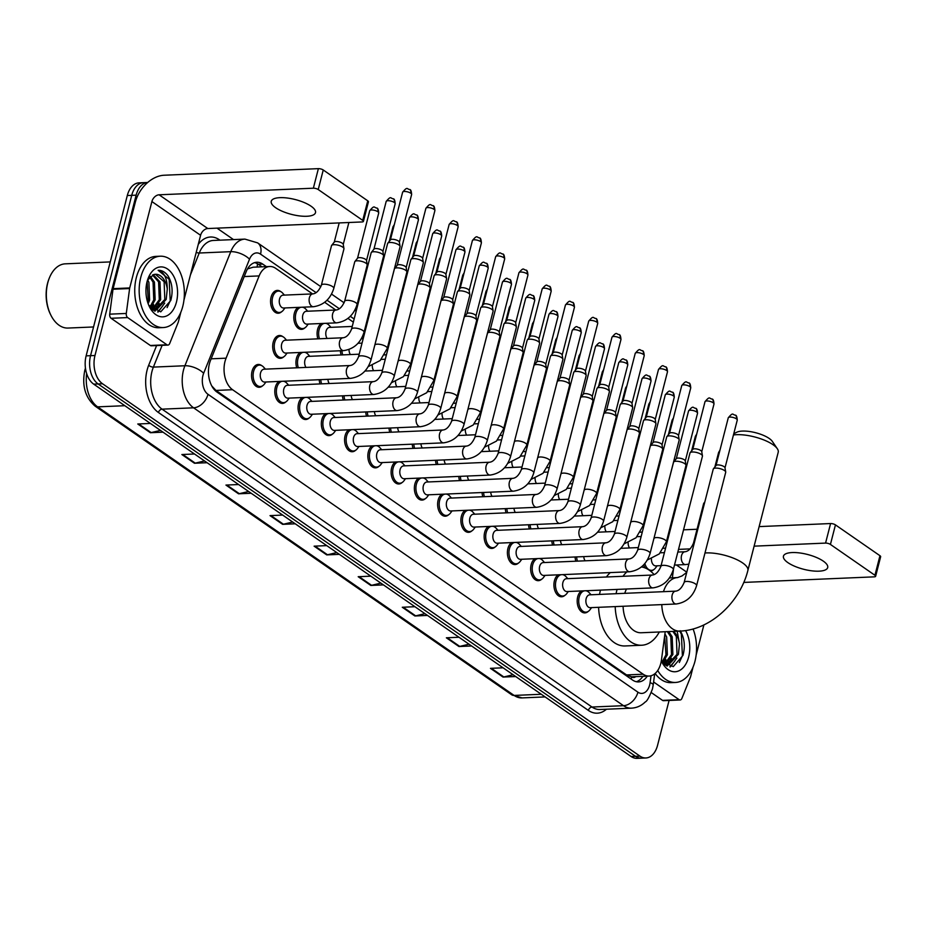 <?xml version="1.0" encoding="UTF-8"?>
<svg xmlns="http://www.w3.org/2000/svg" width="927" height="927" viewBox="0 0 927 927"><rect width="100%" height="100%" fill="white"/><g stroke="black" fill="none" stroke-linecap="round" stroke-linejoin="round"><path stroke-width="1.39" d="M304.879 327.857A11.425 7.219 -92.4 0 1 301.542 329.352A11.425 7.219 -92.4 0 1 294.334 313.28A11.425 7.219 -92.4 0 1 298.007 307.393M303.175 307.173A11.425 7.219 -92.4 0 1 304.021 307.729M317.868 338.842A11.425 7.219 -92.4 0 1 317.59 329.398A11.425 7.219 -92.4 0 1 321.263 323.511M326.443 323.291A11.425 7.219 -92.4 0 1 327.277 323.847M281.623 311.739A11.425 7.219 -92.4 0 1 278.274 313.233A11.425 7.219 -92.4 0 1 271.066 297.173A11.425 7.219 -92.4 0 1 277.3 290.406A11.425 7.219 -92.4 0 1 280.765 291.611M296.733 367.81A11.425 7.219 -92.4 0 1 296.455 358.367A11.425 7.219 -92.4 0 1 300.128 352.469M305.307 352.248A11.425 7.219 -92.4 0 1 306.142 352.805M283.743 356.825A11.425 7.219 -92.4 0 1 280.406 358.32A11.425 7.219 -92.4 0 1 273.198 342.248A11.425 7.219 -92.4 0 1 279.421 335.481A11.425 7.219 -92.4 0 1 282.886 336.686M402.167 482.48A11.425 7.219 -92.4 0 1 398.819 483.975A11.425 7.219 -92.4 0 1 391.623 467.903A11.425 7.219 -92.4 0 1 395.296 462.005M400.464 461.785A11.425 7.219 -92.4 0 1 401.31 462.341M425.423 498.599A11.425 7.219 -92.4 0 1 422.086 500.093A11.425 7.219 -92.4 0 1 414.879 484.021A11.425 7.219 -92.4 0 1 418.552 478.123M423.72 477.903A11.425 7.219 -92.4 0 1 424.566 478.459M309.131 418.019A11.425 7.219 -92.4 0 1 305.783 419.514A11.425 7.219 -92.4 0 1 298.575 403.442A11.425 7.219 -92.4 0 1 302.26 397.544M307.428 397.324A11.425 7.219 -92.4 0 1 308.274 397.88M448.691 514.705A11.425 7.219 -92.4 0 1 445.342 516.2A11.425 7.219 -92.4 0 1 438.135 500.14A11.425 7.219 -92.4 0 1 441.808 494.242M446.988 494.021A11.425 7.219 -92.4 0 1 447.822 494.578M285.875 401.901A11.425 7.219 -92.4 0 1 282.526 403.396A11.425 7.219 -92.4 0 1 275.319 387.324A11.425 7.219 -92.4 0 1 278.992 381.426M284.172 381.206A11.425 7.219 -92.4 0 1 285.006 381.762M378.911 466.362A11.425 7.219 -92.4 0 1 375.562 467.857A11.425 7.219 -92.4 0 1 368.355 451.785A11.425 7.219 -92.4 0 1 372.04 445.899M377.208 445.678A11.425 7.219 -92.4 0 1 378.054 446.235M332.387 434.126A11.425 7.219 -92.4 0 1 329.05 435.62A11.425 7.219 -92.4 0 1 321.843 419.56A11.425 7.219 -92.4 0 1 325.516 413.662M330.684 413.442A11.425 7.219 -92.4 0 1 331.53 413.998M355.655 450.244A11.425 7.219 -92.4 0 1 352.306 451.739A11.425 7.219 -92.4 0 1 345.099 435.667A11.425 7.219 -92.4 0 1 348.772 429.78M353.952 429.56A11.425 7.219 -92.4 0 1 354.786 430.116M471.947 530.823A11.425 7.219 -92.4 0 1 468.598 532.318A11.425 7.219 -92.4 0 1 461.391 516.246A11.425 7.219 -92.4 0 1 465.076 510.36M470.244 510.14A11.425 7.219 -92.4 0 1 471.09 510.696M495.203 546.942A11.425 7.219 -92.4 0 1 491.855 548.436A11.425 7.219 -92.4 0 1 484.659 532.365A11.425 7.219 -92.4 0 1 488.332 526.478M493.5 526.258A11.425 7.219 -92.4 0 1 494.346 526.814M518.46 563.06A11.425 7.219 -92.4 0 1 515.122 564.555A11.425 7.219 -92.4 0 1 507.915 548.483A11.425 7.219 -92.4 0 1 511.588 542.585M516.756 542.365A11.425 7.219 -92.4 0 1 517.602 542.921M541.727 579.178A11.425 7.219 -92.4 0 1 538.378 580.673A11.425 7.219 -92.4 0 1 531.171 564.601A11.425 7.219 -92.4 0 1 534.844 558.703M540.024 558.483A11.425 7.219 -92.4 0 1 540.858 559.039M564.983 595.285A11.425 7.219 -92.4 0 1 561.635 596.779A11.425 7.219 -92.4 0 1 554.427 580.719A11.425 7.219 -92.4 0 1 558.112 574.821M563.28 574.601A11.425 7.219 -92.4 0 1 564.126 575.157M588.239 611.403A11.425 7.219 -92.4 0 1 584.902 612.898A11.425 7.219 -92.4 0 1 577.695 596.826A11.425 7.219 -92.4 0 1 581.368 590.939M586.536 590.719A11.425 7.219 -92.4 0 1 587.382 591.275M262.608 385.783A11.425 7.219 -92.4 0 1 259.27 387.277A11.425 7.219 -92.4 0 1 252.063 371.206A11.425 7.219 -92.4 0 1 258.297 364.45A11.425 7.219 -92.4 0 1 261.75 365.655M312.561 293.905L275.69 268.355A21.425 13.546 87.6 0 0 269.757 266.501A21.425 13.546 87.6 0 0 259.131 275.922L226.072 358.181A21.425 13.546 87.6 0 0 225.006 361.437A21.425 13.546 87.6 0 0 232.584 389.722L643.176 674.219A21.425 13.546 87.6 0 0 649.109 676.061A21.425 13.546 87.6 0 0 661.472 659.862L665.204 631.727M649.109 676.061L632.515 676.768A21.425 13.546 -92.4 0 1 631.438 676.756L631.658 676.907A7.138 4.519 87.6 0 0 635.679 676.64M269.757 266.501L253.129 267.208L248.123 268.749A21.425 9.664 -158.1 0 0 247.764 268.482M211.808 385.991L215.956 390.429L626.548 674.926L631.438 676.756M353.349 322.156L347.938 318.413M335.817 310.024L324.682 302.295M672.353 577.822L673.581 568.622M341.136 354.96A11.425 7.219 -92.4 0 1 340.371 350.754M653.767 569.595A11.425 7.219 -92.4 0 1 650.464 571.09M645.18 567.973A11.425 7.219 -92.4 0 1 643.639 564.891M320 383.929A11.425 7.219 -92.4 0 1 319.236 379.711M343.257 400.035A11.425 7.219 -92.4 0 1 342.492 395.829M366.513 416.153A11.425 7.219 -92.4 0 1 365.748 411.947M389.769 432.272A11.425 7.219 -92.4 0 1 389.004 428.054M413.036 448.39A11.425 7.219 -92.4 0 1 412.272 444.172M436.293 464.497A11.425 7.219 -92.4 0 1 435.528 460.29M459.549 480.615A11.425 7.219 -92.4 0 1 458.784 476.408M482.816 496.733A11.425 7.219 -92.4 0 1 482.052 492.527M506.072 512.851A11.425 7.219 -92.4 0 1 505.308 508.633M529.329 528.969A11.425 7.219 -92.4 0 1 528.564 524.752M552.585 545.076A11.425 7.219 -92.4 0 1 551.82 540.87M575.852 561.194A11.425 7.219 -92.4 0 1 575.088 556.988M266.408 266.64L262.735 264.102A21.425 13.546 87.6 0 0 256.802 262.248A21.425 13.546 87.6 0 0 246.188 271.669L210.464 360.533A21.425 13.546 87.6 0 0 209.398 363.801A21.425 13.546 87.6 0 0 216.976 392.075L632.608 680.07A21.425 13.546 87.6 0 0 638.541 681.913A21.425 13.546 87.6 0 0 647.289 676.142M668.228 663.941A28.563 18.053 -92.4 0 1 667.869 664.752A28.563 18.053 -92.4 0 0 668.228 663.941M667.799 664.914A28.563 18.053 -92.4 0 1 667.243 666.084A28.563 18.053 -92.4 0 0 667.799 664.914M156.014 309.039A28.563 18.053 -92.4 0 1 155.666 309.861A28.563 18.053 -92.4 0 0 156.014 309.039M155.597 310.012A28.563 18.053 -92.4 0 1 155.029 311.194A28.563 18.053 -92.4 0 0 155.597 310.012M136.142 195.157A21.425 13.546 -92.4 0 1 147.706 182.492L143.407 182.665A21.425 13.546 -92.4 0 0 131.727 195.342A21.425 13.546 -92.4 0 1 143.407 182.665L138.98 182.862A21.425 13.546 -92.4 0 0 127.3 195.539L131.727 195.342L90.556 355.678L131.727 195.342L136.142 195.157L94.983 355.493L90.556 355.678A21.425 13.546 -92.4 0 0 98.135 383.963A21.425 13.546 -92.4 0 1 90.556 355.678L86.13 355.864L127.3 195.539M669.085 700.453L657.567 745.296A21.425 13.546 -92.4 0 1 645.887 757.973A21.425 13.546 -92.4 0 1 639.954 756.119L102.549 383.766A21.425 13.546 -92.4 0 1 94.983 355.493M216.999 228.146L233.523 239.595M645.887 757.973L637.046 758.356A21.425 13.546 -92.4 0 1 631.102 756.502L635.528 756.316L98.135 383.963L635.528 756.316A21.425 13.546 -92.4 0 0 641.461 758.159A21.425 13.546 -92.4 0 1 635.528 756.316L639.954 756.119M665.192 660.024A28.563 18.053 -92.4 0 1 663.929 663.825A28.563 18.053 -92.4 0 0 665.192 660.024M152.99 305.122A28.563 18.053 -92.4 0 1 151.715 308.923A28.563 18.053 -92.4 0 0 152.99 305.122M642.874 676.328A21.425 13.546 -92.4 0 1 636.328 681.727M254.601 262.631A21.425 13.546 -92.4 0 1 258.309 264.288L261.982 266.837M154.172 310.754A28.563 18.053 87.6 0 0 154.485 310.058M157.011 306.513L154.542 310A28.563 18.053 87.6 0 0 155.272 308.17M155.956 306.188A28.563 18.053 87.6 0 0 156.443 304.462M666.374 665.644A28.563 18.053 87.6 0 0 666.698 664.96L666.165 665.528M669.224 661.403L666.756 664.902A28.563 18.053 87.6 0 0 667.475 663.072M668.158 661.09A28.563 18.053 87.6 0 0 668.645 659.364M513.118 674.74L503.825 676.953A5.713 3.998 124.7 0 1 503.037 677.069L515.679 676.525M503.083 667.799L490.441 668.344L503.037 677.069M469.027 644.195L459.746 646.409A5.713 3.998 124.7 0 1 458.958 646.525L471.6 645.98M459.004 637.255L446.362 637.799L458.958 646.525M424.948 613.651L415.667 615.864A5.713 3.998 124.7 0 1 414.879 615.98L427.521 615.435M414.925 606.71L402.283 607.255L414.879 615.98M380.858 583.106L371.576 585.319A5.713 3.998 124.7 0 1 370.788 585.435L383.43 584.891M370.835 576.165L358.193 576.71L370.788 585.435M160.441 430.395L151.159 432.596A5.713 3.998 124.7 0 1 150.371 432.712L163.013 432.167M150.417 423.442L137.775 423.987L150.371 432.712M204.531 460.939L195.249 463.141A5.713 3.998 124.7 0 1 194.461 463.257L207.103 462.712M194.508 453.987L181.866 454.531L194.461 463.257M248.61 491.484L239.328 493.685A5.713 3.998 124.7 0 1 238.54 493.801L251.182 493.257M238.587 484.531L225.945 485.076L238.54 493.801M292.7 522.028L283.407 524.23A5.713 3.998 124.7 0 1 282.619 524.346L295.261 523.801M282.665 515.076L270.024 515.621L282.619 524.346M336.779 552.562L327.498 554.775A5.713 3.998 124.7 0 1 326.71 554.891L339.352 554.346M326.756 545.621L314.114 546.165L326.71 554.891M152.063 307.115A34.276 21.669 -92.4 0 1 151.588 308.807A34.276 21.669 -92.4 0 0 152.063 307.115M664.265 662.017A34.276 21.669 -92.4 0 1 663.802 663.709A34.276 21.669 -92.4 0 0 664.265 662.017M631.102 756.502L93.708 384.149A21.425 13.546 -92.4 0 1 86.13 355.864M311.066 206.211A22.851 7.648 -165.6 0 0 287.185 198.007A22.851 7.648 -165.6 0 0 271.24 201.286A22.851 7.648 -165.6 0 0 275.678 207.729A22.851 7.648 -165.6 0 0 299.548 215.921A22.851 7.648 -165.6 0 0 315.504 212.654A22.851 7.648 -165.6 0 0 311.066 206.211M166.93 344.774A3.569 2.26 87.6 0 0 167.914 345.087L151.333 345.794A3.569 2.26 -92.4 0 1 150.336 345.481L166.93 344.774L127.671 317.579L111.089 318.285A3.569 2.26 -92.4 0 1 109.71 314.16L113.013 289.247A3.569 2.26 -92.4 0 1 113.129 288.656L135.307 202.26A28.563 19.965 124.7 0 1 164.125 175.238L318.378 168.644A3.569 1.194 14.4 0 1 323.245 169.989L318.228 189.537A3.569 1.194 -165.6 0 0 313.361 188.204L159.096 194.797A7.138 4.994 -55.3 0 0 151.901 201.553L129.71 287.949A3.569 2.26 87.6 0 0 129.606 288.54L126.292 313.453A3.569 2.26 87.6 0 0 127.671 317.579M150.336 345.481L111.089 318.285M183.928 300.209L200.603 235.296A7.138 4.994 -55.3 0 1 207.799 228.54L362.063 221.947A3.569 1.194 -165.6 0 0 363.419 221.379A3.569 1.194 -165.6 0 0 362.724 220.371L367.752 200.823L323.245 169.989M367.752 200.823A3.569 1.194 14.4 0 1 368.436 201.831L363.419 221.379M362.724 220.371L318.228 189.537M167.914 345.087A3.569 2.26 87.6 0 0 169.687 343.511L178.239 322.237A3.569 2.26 87.6 0 0 178.413 321.692L180.869 312.144M93.557 326.964L68.042 328.054A32.132 20.313 -92.4 0 1 50.904 315.226L50.498 314.415A30.707 19.409 -92.4 0 1 47.509 283.488A30.707 19.409 -92.4 0 1 48.98 278.911L49.316 278.077A32.132 20.313 -92.4 0 1 65.296 263.836L110.255 261.912M50.904 315.226A32.132 20.313 -92.4 0 1 47.775 282.851A32.132 20.313 -92.4 0 1 49.316 278.077M182.758 306.42A35.701 22.572 -92.4 0 1 163.291 327.555A35.701 22.572 -92.4 0 1 140.777 277.335A35.701 22.572 -92.4 0 1 160.244 256.211A35.701 22.572 -92.4 0 1 182.758 306.42M163.291 327.555L158.865 327.741A35.701 22.572 -92.4 0 1 136.35 277.521A35.701 22.572 -92.4 0 1 155.817 256.397L160.244 256.211M148.702 305.134L160.742 311.831L170.765 300.499C173.198 291.321 172.283 283.094 167.996 275.84C165.11 271.993 161.819 270.151 158.135 270.302C164.149 271.959 167.196 278.193 167.277 289.027A17.856 11.286 -92.4 0 0 155.469 274.276A17.856 11.286 -92.4 0 0 153.731 274.566L147.509 280.163M167.103 307.602L170.209 300.916L169.154 279.282L158.135 270.302M147.069 281.704A24.994 15.794 -92.4 0 1 148.274 277.984A24.994 15.794 -92.4 0 1 168.853 270.012A24.994 15.794 -92.4 0 1 176.454 302.063A24.994 15.794 -92.4 0 1 149.514 306.883A24.994 15.794 -92.4 0 1 147.069 281.704M152.179 309.34L159.293 299.711L158.587 281.924L152.491 274.995M152.7 309.664L160.672 299.653L159.977 281.866L153.222 274.716M149.954 306.976L153.766 299.942L153.059 282.156L149.687 277.046M150.556 307.706L155.145 299.885L154.438 282.098L150.371 276.385M147.578 302.028L148.239 300.174L147.126 281.495M148.158 303.732L149.618 300.116L148.911 282.329L147.648 279.884M153.082 310.058L156.408 309.931L166.2 299.409L167.277 289.027M154.797 310.024L164.821 299.467L164.114 281.681L155.412 274.288M152.491 309.606L155.493 310.012M154.38 310.858L155.191 310.035M155.261 309.942L159.166 303.349M158.204 312.017L164.693 303.106M157.648 311.959L162.549 306.269M733.755 433.778L736.756 432.249A19.641 6.57 14.4 0 1 769.155 438.425A19.641 6.57 14.4 0 1 772.318 441.379L777.324 448.738A26.779 8.969 -165.6 0 0 773.014 444.705A26.779 8.969 -165.6 0 0 733.454 434.972M704.983 552.99A26.779 8.969 14.4 0 1 742.654 562.944A26.779 8.969 14.4 0 1 747.869 570.487L778.216 452.26A26.779 8.969 -165.6 0 0 777.324 448.738M623.083 606.27A26.779 16.929 87.6 0 0 641.148 632.759L679.85 631.102C710.615 630.059 740.013 602.133 747.869 570.487M659.294 631.982A39.282 24.82 -92.4 0 1 641.681 645.238A39.282 24.82 -92.4 0 1 615.192 606.606M616.107 593.697A39.282 24.82 -92.4 0 1 616.918 590.001A39.282 24.82 -92.4 0 1 617.069 589.41M641.681 645.238L625.099 645.957A39.282 24.82 -92.4 0 1 598.599 607.312M599.526 594.404A39.282 24.82 -92.4 0 1 600.325 590.708A39.282 24.82 -92.4 0 1 600.487 590.117M626.49 589.004A26.779 16.929 87.6 0 0 624.763 593.326M623.014 576.293A39.282 24.82 -92.4 0 1 626.849 571.889M641.438 566.942A39.282 24.82 -92.4 0 1 654.126 574.613M606.432 577A39.282 24.82 -92.4 0 1 610.267 572.596M370.974 360.035C367.567 370.742 360.777 376.849 350.615 378.367L264.577 382.051A6.431 4.067 -92.4 0 1 260.533 373.013A6.431 4.067 -92.4 0 1 264.033 369.201L350.07 365.528C353.419 365.134 356.235 362.237 358.517 356.849A6.431 2.155 14.4 0 1 363.002 355.922A6.431 2.155 14.4 0 1 369.722 358.228A6.431 2.155 14.4 0 1 369.943 358.39A6.431 2.155 14.4 0 1 370.974 360.035L400.07 246.698A6.431 2.155 14.4 0 0 400.082 246.373A6.431 2.155 14.4 0 0 398.819 244.89A6.431 2.155 14.4 0 0 390.07 242.48A6.431 2.155 14.4 0 0 387.764 243.21A6.431 2.155 14.4 0 0 387.625 243.5L358.517 356.849M265.968 381.994L264.38 384.102A10.707 6.767 -92.4 0 1 260.348 386.513A10.707 6.767 -92.4 0 1 253.592 371.449A10.707 6.767 -92.4 0 1 259.433 365.111A10.707 6.767 -92.4 0 1 263.662 367.173L265.423 369.143M390.348 240.035A4.647 1.553 14.4 0 1 390.464 239.826A4.647 1.553 14.4 0 1 392.121 239.293A4.647 1.553 14.4 0 1 398.448 241.032A4.647 1.553 14.4 0 1 399.352 242.109L400.082 246.373M394.23 376.153C390.823 386.849 384.033 392.967 373.871 394.485L287.845 398.158A6.431 4.067 -92.4 0 1 283.789 389.12A6.431 4.067 -92.4 0 1 287.289 385.319L373.326 381.646C376.675 381.252 379.502 378.355 381.773 372.955A6.431 2.155 14.4 0 1 386.269 372.04A6.431 2.155 14.4 0 1 392.978 374.346A6.431 2.155 14.4 0 1 393.21 374.508A6.431 2.155 14.4 0 1 394.23 376.153L423.326 262.816A6.431 2.155 14.4 0 0 423.338 262.492A6.431 2.155 14.4 0 0 422.086 261.008A6.431 2.155 14.4 0 0 413.326 258.598A6.431 2.155 14.4 0 0 411.032 259.328A6.431 2.155 14.4 0 0 410.881 259.618L381.773 372.955M289.224 398.1L287.648 400.221A10.707 6.767 -92.4 0 1 283.604 402.631A10.707 6.767 -92.4 0 1 276.849 387.567A10.707 6.767 -92.4 0 1 282.075 381.298M413.616 256.153A4.647 1.553 14.4 0 1 413.72 255.945A4.647 1.553 14.4 0 1 415.377 255.412A4.647 1.553 14.4 0 1 421.704 257.15A4.647 1.553 14.4 0 1 422.608 258.227L423.338 262.492M283.303 381.252A10.707 6.767 -92.4 0 1 286.918 383.291L288.679 385.261M417.486 392.272C414.079 402.967 407.301 409.085 397.127 410.603L311.101 414.276A6.431 4.067 -92.4 0 1 307.046 405.238A6.431 4.067 -92.4 0 1 310.557 401.437L396.582 397.764C399.943 397.359 402.758 394.462 405.041 389.073A6.431 2.155 14.4 0 1 409.525 388.158A6.431 2.155 14.4 0 1 416.235 390.464A6.431 2.155 14.4 0 1 416.466 390.626A6.431 2.155 14.4 0 1 417.486 392.272L446.594 278.934A6.431 2.155 14.4 0 0 446.605 278.61A6.431 2.155 14.4 0 0 445.342 277.115A6.431 2.155 14.4 0 0 436.582 274.716A6.431 2.155 14.4 0 0 434.288 275.446A6.431 2.155 14.4 0 0 434.137 275.736L405.041 389.073M312.492 414.218L310.904 416.339A10.707 6.767 -92.4 0 1 306.86 418.749A10.707 6.767 -92.4 0 1 300.105 403.685A10.707 6.767 -92.4 0 1 305.331 397.416M436.872 272.271A4.647 1.553 14.4 0 1 436.976 272.063A4.647 1.553 14.4 0 1 438.645 271.53A4.647 1.553 14.4 0 1 444.96 273.268A4.647 1.553 14.4 0 1 445.875 274.346L446.605 278.61M306.57 397.359A10.707 6.767 -92.4 0 1 310.174 399.398L311.935 401.379M440.742 408.39C437.347 419.085 430.557 425.192 420.394 426.721L334.357 430.395A6.431 4.067 -92.4 0 1 330.313 421.356A6.431 4.067 -92.4 0 1 333.813 417.556L419.838 413.871C423.199 413.477 426.014 410.58 428.297 405.192A6.431 2.155 14.4 0 1 432.782 404.265A6.431 2.155 14.4 0 1 439.502 406.571A6.431 2.155 14.4 0 1 439.722 406.744A6.431 2.155 14.4 0 1 440.742 408.39L469.85 295.041A6.431 2.155 14.4 0 0 469.862 294.716A6.431 2.155 14.4 0 0 468.598 293.233A6.431 2.155 14.4 0 0 459.85 290.835A6.431 2.155 14.4 0 0 457.544 291.553A6.431 2.155 14.4 0 0 457.393 291.854L428.297 405.192M335.748 430.337L334.16 432.457A10.707 6.767 -92.4 0 1 330.116 434.867A10.707 6.767 -92.4 0 1 323.361 419.804A10.707 6.767 -92.4 0 1 328.587 413.535M460.128 288.378A4.647 1.553 14.4 0 1 460.244 288.17A4.647 1.553 14.4 0 1 461.901 287.648A4.647 1.553 14.4 0 1 468.216 289.386A4.647 1.553 14.4 0 1 469.132 290.452L469.862 294.716M329.827 413.477A10.707 6.767 -92.4 0 1 333.442 415.516L335.203 417.498M464.01 424.508C460.603 435.203 453.813 441.31 443.651 442.839L357.625 446.513A6.431 4.067 -92.4 0 1 353.569 437.474A6.431 4.067 -92.4 0 1 357.069 433.674L443.106 429.989C446.455 429.595 449.282 426.698 451.553 421.31A6.431 2.155 14.4 0 1 456.049 420.383A6.431 2.155 14.4 0 1 462.758 422.689A6.431 2.155 14.4 0 1 462.99 422.863A6.431 2.155 14.4 0 1 464.01 424.508L493.106 311.159A6.431 2.155 14.4 0 0 493.118 310.835A6.431 2.155 14.4 0 0 491.855 309.351A6.431 2.155 14.4 0 0 483.106 306.941A6.431 2.155 14.4 0 0 480.8 307.671A6.431 2.155 14.4 0 0 480.661 307.961L451.553 421.31M359.004 446.455L357.416 448.564A10.707 6.767 -92.4 0 1 353.384 450.985A10.707 6.767 -92.4 0 1 346.628 435.91A10.707 6.767 -92.4 0 1 351.854 429.653M483.396 304.496A4.647 1.553 14.4 0 1 483.5 304.288A4.647 1.553 14.4 0 1 485.157 303.766A4.647 1.553 14.4 0 1 491.484 305.504A4.647 1.553 14.4 0 1 492.388 306.57L493.118 310.835M353.083 429.595A10.707 6.767 -92.4 0 1 356.698 431.634L358.459 433.604M487.266 440.615C483.859 451.322 477.081 457.428 466.907 458.946L380.881 462.631A6.431 4.067 -92.4 0 1 376.825 453.593A6.431 4.067 -92.4 0 1 380.325 449.78L466.362 446.107C469.722 445.713 472.538 442.816 474.821 437.428A6.431 2.155 14.4 0 1 479.305 436.501A6.431 2.155 14.4 0 1 486.015 438.807A6.431 2.155 14.4 0 1 486.246 438.969A6.431 2.155 14.4 0 1 487.266 440.615L516.362 327.277A6.431 2.155 14.4 0 0 516.374 326.953A6.431 2.155 14.4 0 0 515.122 325.47A6.431 2.155 14.4 0 0 506.362 323.06A6.431 2.155 14.4 0 0 504.068 323.79A6.431 2.155 14.4 0 0 503.917 324.079L474.821 437.428M382.26 462.573L380.684 464.682A10.707 6.767 -92.4 0 1 376.64 467.092A10.707 6.767 -92.4 0 1 369.885 452.028A10.707 6.767 -92.4 0 1 375.111 445.76M506.652 320.615A4.647 1.553 14.4 0 1 506.756 320.406A4.647 1.553 14.4 0 1 508.413 319.873A4.647 1.553 14.4 0 1 514.74 321.611A4.647 1.553 14.4 0 1 515.655 322.689L516.374 326.953M376.339 445.713A10.707 6.767 -92.4 0 1 379.954 447.753L381.715 449.722M510.522 456.733C507.115 467.428 500.337 473.546 490.174 475.064L404.137 478.738A6.431 4.067 -92.4 0 1 400.082 469.699A6.431 4.067 -92.4 0 1 403.593 465.899L489.618 462.225C492.979 461.831 495.794 458.935 498.077 453.535A6.431 2.155 14.4 0 1 502.561 452.619A6.431 2.155 14.4 0 1 509.271 454.925A6.431 2.155 14.4 0 1 509.502 455.087A6.431 2.155 14.4 0 1 510.522 456.733L539.63 343.396A6.431 2.155 14.4 0 0 539.641 343.071A6.431 2.155 14.4 0 0 538.378 341.588A6.431 2.155 14.4 0 0 529.618 339.178A6.431 2.155 14.4 0 0 527.324 339.908A6.431 2.155 14.4 0 0 527.173 340.197L498.077 453.535M405.528 478.68L403.94 480.8A10.707 6.767 -92.4 0 1 399.896 483.21A10.707 6.767 -92.4 0 1 393.141 468.147A10.707 6.767 -92.4 0 1 398.367 461.878M529.908 336.733A4.647 1.553 14.4 0 1 530.012 336.524A4.647 1.553 14.4 0 1 531.681 335.991A4.647 1.553 14.4 0 1 537.996 337.729A4.647 1.553 14.4 0 1 538.911 338.807L539.641 343.071M399.607 461.831A10.707 6.767 -92.4 0 1 403.222 463.871L404.972 465.841M533.79 472.851C530.383 483.546 523.593 489.665 513.431 491.183L427.393 494.856A6.431 4.067 -92.4 0 1 423.349 485.818A6.431 4.067 -92.4 0 1 426.849 482.017L512.886 478.344C516.235 477.938 519.05 475.041 521.333 469.653A6.431 2.155 14.4 0 1 525.818 468.738A6.431 2.155 14.4 0 1 532.538 471.043A6.431 2.155 14.4 0 1 532.758 471.206A6.431 2.155 14.4 0 1 533.79 472.851L562.886 359.514A6.431 2.155 14.4 0 0 562.898 359.189A6.431 2.155 14.4 0 0 561.635 357.695A6.431 2.155 14.4 0 0 552.886 355.296A6.431 2.155 14.4 0 0 550.58 356.026A6.431 2.155 14.4 0 0 550.441 356.316L521.333 469.653M428.784 494.798L427.196 496.918A10.707 6.767 -92.4 0 1 423.152 499.329A10.707 6.767 -92.4 0 1 416.397 484.265A10.707 6.767 -92.4 0 1 421.623 477.996M553.164 352.851A4.647 1.553 14.4 0 1 553.28 352.631A4.647 1.553 14.4 0 1 554.937 352.109A4.647 1.553 14.4 0 1 561.264 353.847A4.647 1.553 14.4 0 1 562.168 354.925L562.898 359.189M422.863 477.938A10.707 6.767 -92.4 0 1 426.478 479.977L428.239 481.959M557.046 488.969C553.639 499.665 546.849 505.771 536.687 507.301L450.661 510.974A6.431 4.067 -92.4 0 1 446.605 501.936A6.431 4.067 -92.4 0 1 450.105 498.135L536.142 494.45C539.491 494.056 542.318 491.159 544.589 485.771A6.431 2.155 14.4 0 1 549.085 484.844A6.431 2.155 14.4 0 1 555.794 487.15A6.431 2.155 14.4 0 1 556.026 487.324A6.431 2.155 14.4 0 1 557.046 488.969L586.142 375.62A6.431 2.155 14.4 0 0 586.154 375.296A6.431 2.155 14.4 0 0 584.891 373.813A6.431 2.155 14.4 0 0 576.142 371.414A6.431 2.155 14.4 0 0 573.848 372.133A6.431 2.155 14.4 0 0 573.697 372.434L544.589 485.771M452.04 510.916L450.464 513.037A10.707 6.767 -92.4 0 1 446.42 515.447A10.707 6.767 -92.4 0 1 439.665 500.383A10.707 6.767 -92.4 0 1 444.89 494.114M576.432 368.958A4.647 1.553 14.4 0 1 576.536 368.749A4.647 1.553 14.4 0 1 578.193 368.228A4.647 1.553 14.4 0 1 584.52 369.966A4.647 1.553 14.4 0 1 585.424 371.032L586.154 375.296M446.119 494.056A10.707 6.767 -92.4 0 1 449.734 496.096L451.495 498.077M580.302 505.088C576.895 515.783 570.117 521.889 559.943 523.419L473.917 527.092A6.431 4.067 -92.4 0 1 469.862 518.054A6.431 4.067 -92.4 0 1 473.373 514.253L559.398 510.568C562.759 510.174 565.574 507.278 567.857 501.889A6.431 2.155 14.4 0 1 572.341 500.962A6.431 2.155 14.4 0 1 579.051 503.268A6.431 2.155 14.4 0 1 579.282 503.442A6.431 2.155 14.4 0 1 580.302 505.088L609.41 391.739A6.431 2.155 14.4 0 0 609.41 391.414A6.431 2.155 14.4 0 0 608.158 389.931A6.431 2.155 14.4 0 0 599.398 387.521A6.431 2.155 14.4 0 0 597.104 388.251A6.431 2.155 14.4 0 0 596.953 388.54L567.857 501.889M475.308 527.034L473.72 529.143A10.707 6.767 -92.4 0 1 469.676 531.565A10.707 6.767 -92.4 0 1 462.921 516.49A10.707 6.767 -92.4 0 1 468.147 510.232M599.688 385.076A4.647 1.553 14.4 0 1 599.792 384.867A4.647 1.553 14.4 0 1 601.449 384.346A4.647 1.553 14.4 0 1 607.776 386.084A4.647 1.553 14.4 0 1 608.691 387.15L609.41 391.414M469.375 510.174A10.707 6.767 -92.4 0 1 472.99 512.214L474.751 514.184M603.558 521.194C600.163 531.901 593.373 538.008 583.21 539.526L497.173 543.21A6.431 4.067 -92.4 0 1 493.118 534.172A6.431 4.067 -92.4 0 1 496.629 530.36L582.654 526.687C586.015 526.293 588.83 523.396 591.113 517.996A6.431 2.155 14.4 0 1 595.597 517.081A6.431 2.155 14.4 0 1 602.318 519.387A6.431 2.155 14.4 0 1 602.538 519.549A6.431 2.155 14.4 0 1 603.558 521.194L632.666 407.857A6.431 2.155 14.4 0 0 632.678 407.532A6.431 2.155 14.4 0 0 631.414 406.049A6.431 2.155 14.4 0 0 622.654 403.639A6.431 2.155 14.4 0 0 620.36 404.369A6.431 2.155 14.4 0 0 620.209 404.659L591.113 517.996M498.564 543.152L496.976 545.261A10.707 6.767 -92.4 0 1 492.932 547.672A10.707 6.767 -92.4 0 1 486.177 532.608A10.707 6.767 -92.4 0 1 491.403 526.339M622.944 401.194A4.647 1.553 14.4 0 1 623.048 400.985A4.647 1.553 14.4 0 1 624.717 400.452A4.647 1.553 14.4 0 1 631.032 402.191A4.647 1.553 14.4 0 1 631.947 403.268L632.678 407.532M492.643 526.293A10.707 6.767 -92.4 0 1 496.258 528.332L498.008 530.302M626.826 537.312C623.419 548.008 616.629 554.126 606.467 555.644L520.429 559.317A6.431 4.067 -92.4 0 1 516.385 550.279A6.431 4.067 -92.4 0 1 519.885 546.478L605.922 542.805C609.271 542.411 612.087 539.514 614.369 534.114A6.431 2.155 14.4 0 1 618.854 533.199A6.431 2.155 14.4 0 1 625.574 535.505A6.431 2.155 14.4 0 1 625.795 535.667A6.431 2.155 14.4 0 1 626.826 537.312L655.922 423.975A6.431 2.155 14.4 0 0 655.934 423.651A6.431 2.155 14.4 0 0 654.671 422.167A6.431 2.155 14.4 0 0 645.922 419.757A6.431 2.155 14.4 0 0 643.616 420.487A6.431 2.155 14.4 0 0 643.477 420.777L614.369 534.114M521.82 559.259L520.232 561.38A10.707 6.767 -92.4 0 1 516.2 563.79A10.707 6.767 -92.4 0 1 509.444 548.726A10.707 6.767 -92.4 0 1 514.67 542.457M646.2 417.312A4.647 1.553 14.4 0 1 646.316 417.104A4.647 1.553 14.4 0 1 647.973 416.571A4.647 1.553 14.4 0 1 654.3 418.309A4.647 1.553 14.4 0 1 655.204 419.386L655.934 423.651M515.899 542.411A10.707 6.767 -92.4 0 1 519.514 544.45L521.275 546.42M650.082 553.431C646.675 564.126 639.885 570.244 629.723 571.762L543.697 575.435A6.431 4.067 -92.4 0 1 539.641 566.397A6.431 4.067 -92.4 0 1 543.141 562.596L629.178 558.923C632.538 558.517 635.354 555.621 637.625 550.232A6.431 2.155 14.4 0 1 642.121 549.317A6.431 2.155 14.4 0 1 648.83 551.623A6.431 2.155 14.4 0 1 649.062 551.785A6.431 2.155 14.4 0 1 650.082 553.431L679.178 440.093A6.431 2.155 14.4 0 0 679.19 439.769A6.431 2.155 14.4 0 0 677.938 438.274A6.431 2.155 14.4 0 0 669.178 435.875A6.431 2.155 14.4 0 0 666.884 436.605A6.431 2.155 14.4 0 0 666.733 436.895L637.625 550.232M545.076 575.377L543.5 577.498A10.707 6.767 -92.4 0 1 539.456 579.908A10.707 6.767 -92.4 0 1 532.701 564.844A10.707 6.767 -92.4 0 1 537.927 558.575M669.468 433.43A4.647 1.553 14.4 0 1 669.572 433.21A4.647 1.553 14.4 0 1 671.229 432.689A4.647 1.553 14.4 0 1 677.556 434.427A4.647 1.553 14.4 0 1 678.46 435.505L679.19 439.769M539.155 558.517A10.707 6.767 -92.4 0 1 542.77 560.557L544.531 562.538M673.338 569.549C669.931 580.244 663.153 586.351 652.99 587.88L566.953 591.553A6.431 4.067 -92.4 0 1 562.898 582.515A6.431 4.067 -92.4 0 1 566.409 578.715L652.434 575.03C655.795 574.636 658.61 571.739 660.893 566.351A6.431 2.155 14.4 0 1 665.377 565.424A6.431 2.155 14.4 0 1 672.087 567.73A6.431 2.155 14.4 0 1 672.318 567.903A6.431 2.155 14.4 0 1 673.338 569.549L702.446 456.2A6.431 2.155 14.4 0 0 702.457 455.875A6.431 2.155 14.4 0 0 701.194 454.392A6.431 2.155 14.4 0 0 692.434 451.994A6.431 2.155 14.4 0 0 690.14 452.712A6.431 2.155 14.4 0 0 689.989 453.013L660.893 566.351M568.344 591.496L566.756 593.616A10.707 6.767 -92.4 0 1 562.712 596.026A10.707 6.767 -92.4 0 1 555.957 580.962A10.707 6.767 -92.4 0 1 561.183 574.694M692.724 449.537A4.647 1.553 14.4 0 1 692.828 449.328A4.647 1.553 14.4 0 1 694.497 448.807A4.647 1.553 14.4 0 1 700.812 450.545A4.647 1.553 14.4 0 1 701.727 451.611L702.457 455.875M562.422 574.636A10.707 6.767 -92.4 0 1 566.026 576.675L567.788 578.657M696.594 585.667C693.199 596.362 686.409 602.469 676.246 603.987L590.209 607.672A6.431 4.067 -92.4 0 1 586.165 598.633A6.431 4.067 -92.4 0 1 589.665 594.833L675.69 591.148C679.051 590.754 681.866 587.857 684.149 582.469A6.431 2.155 14.4 0 1 688.634 581.542A6.431 2.155 14.4 0 1 695.354 583.848A6.431 2.155 14.4 0 1 695.574 584.01A6.431 2.155 14.4 0 1 696.594 585.667L725.702 472.318A6.431 2.155 14.4 0 0 725.714 471.994A6.431 2.155 14.4 0 0 724.451 470.51A6.431 2.155 14.4 0 0 715.702 468.1A6.431 2.155 14.4 0 0 713.396 468.83A6.431 2.155 14.4 0 0 713.245 469.12L684.149 582.469M591.6 607.614L590.012 609.723A10.707 6.767 -92.4 0 1 585.968 612.144A10.707 6.767 -92.4 0 1 579.213 597.069A10.707 6.767 -92.4 0 1 584.439 590.812M715.98 465.655A4.647 1.553 14.4 0 1 716.096 465.447A4.647 1.553 14.4 0 1 717.753 464.925A4.647 1.553 14.4 0 1 724.068 466.663A4.647 1.553 14.4 0 1 724.984 467.729L725.714 471.994M585.679 590.754A10.707 6.767 -92.4 0 1 589.294 592.793L591.055 594.763M343.662 350.615L285.713 353.083A6.431 4.067 -92.4 0 1 281.669 344.044A6.431 4.067 -92.4 0 1 285.168 340.244L343.117 337.764C346.466 337.37 349.282 334.473 351.565 329.085A6.431 2.155 14.4 0 1 354.01 328.065A6.431 2.155 14.4 0 1 362.99 330.626A6.431 2.155 14.4 0 1 364.021 332.283C360.615 342.978 353.824 349.085 343.662 350.615A6.431 4.067 -92.4 0 1 342.121 350.209A6.431 4.067 -92.4 0 1 339.606 341.565A6.431 4.067 -92.4 0 1 343.117 337.764M351.565 329.085L371.159 252.758A6.431 2.155 14.4 0 1 371.31 252.468A6.431 2.155 14.4 0 1 373.604 251.738A6.431 2.155 14.4 0 1 379.989 252.932A6.431 2.155 14.4 0 1 383.627 255.632A6.431 2.155 14.4 0 1 383.616 255.956L364.021 332.283M287.103 353.025L285.516 355.145A10.707 6.767 -92.4 0 1 281.472 357.555A10.707 6.767 -92.4 0 1 274.716 342.492A10.707 6.767 -92.4 0 1 280.568 336.153A10.707 6.767 -92.4 0 1 284.798 338.204L286.559 340.186M373.894 249.293A4.647 1.553 14.4 0 1 373.998 249.085A4.647 1.553 14.4 0 1 375.667 248.552A4.647 1.553 14.4 0 1 381.982 250.29A4.647 1.553 14.4 0 1 382.897 251.368L383.627 255.632M306.003 367.416A6.431 4.067 -92.4 0 1 304.925 360.163A6.431 4.067 -92.4 0 1 308.424 356.362L359.201 354.184M374.543 346.142L394.427 268.876A6.431 2.155 14.4 0 1 394.566 268.587A6.431 2.155 14.4 0 1 396.872 267.857A6.431 2.155 14.4 0 1 403.245 269.05A6.431 2.155 14.4 0 1 406.883 271.75A6.431 2.155 14.4 0 1 406.872 272.075L387.277 348.39L380.186 360.522L368.228 366.617M298.332 367.741A10.707 6.767 -92.4 0 1 297.984 358.61A10.707 6.767 -92.4 0 1 303.21 352.341M397.15 265.412A4.647 1.553 14.4 0 1 397.266 265.203A4.647 1.553 14.4 0 1 398.923 264.67A4.647 1.553 14.4 0 1 405.25 266.408A4.647 1.553 14.4 0 1 406.153 267.486L406.883 271.75M304.438 352.283A10.707 6.767 -92.4 0 1 308.054 354.323L309.815 356.304M329.259 383.523A6.431 4.067 -92.4 0 1 327.915 379.34M397.799 362.26L417.683 284.995A6.431 2.155 14.4 0 1 417.834 284.705A6.431 2.155 14.4 0 1 420.128 283.975A6.431 2.155 14.4 0 1 426.501 285.168A6.431 2.155 14.4 0 1 430.14 287.868A6.431 2.155 14.4 0 1 430.128 288.193L410.534 364.508L403.442 376.629L391.484 382.735M321.599 383.859A10.707 6.767 -92.4 0 1 320.788 379.641M420.418 281.53A4.647 1.553 14.4 0 1 420.522 281.31A4.647 1.553 14.4 0 1 422.179 280.788A4.647 1.553 14.4 0 1 428.506 282.526A4.647 1.553 14.4 0 1 429.41 283.604L430.14 287.868M352.527 399.641A6.431 4.067 -92.4 0 1 351.182 395.458M421.055 378.378L440.939 301.113A6.431 2.155 14.4 0 1 441.09 300.812A6.431 2.155 14.4 0 1 443.384 300.093A6.431 2.155 14.4 0 1 449.769 301.287A6.431 2.155 14.4 0 1 453.396 303.975A6.431 2.155 14.4 0 1 453.396 304.299L433.79 380.626L426.698 392.747L414.74 398.842M344.856 399.966A10.707 6.767 -92.4 0 1 344.044 395.759M443.674 297.637A4.647 1.553 14.4 0 1 443.778 297.428A4.647 1.553 14.4 0 1 445.435 296.907A4.647 1.553 14.4 0 1 451.762 298.645A4.647 1.553 14.4 0 1 452.677 299.711L453.396 303.975M375.783 415.76A6.431 4.067 -92.4 0 1 374.438 411.576M444.311 394.496L464.195 317.219A6.431 2.155 14.4 0 1 464.346 316.93A6.431 2.155 14.4 0 1 466.652 316.2A6.431 2.155 14.4 0 1 473.025 317.393A6.431 2.155 14.4 0 1 476.663 320.093A6.431 2.155 14.4 0 1 476.652 320.418L457.057 396.744L449.954 408.865L438.007 414.96M368.112 416.084A10.707 6.767 -92.4 0 1 367.312 411.878M466.93 313.755A4.647 1.553 14.4 0 1 467.034 313.546A4.647 1.553 14.4 0 1 468.703 313.025A4.647 1.553 14.4 0 1 475.018 314.763A4.647 1.553 14.4 0 1 475.933 315.829L476.663 320.093M399.039 431.878A6.431 4.067 -92.4 0 1 397.695 427.683M467.579 410.603L487.463 333.338A6.431 2.155 14.4 0 1 487.602 333.048A6.431 2.155 14.4 0 1 489.908 332.318A6.431 2.155 14.4 0 1 496.281 333.511A6.431 2.155 14.4 0 1 499.92 336.211A6.431 2.155 14.4 0 1 499.908 336.536L480.313 412.863L473.222 424.983L461.264 431.078M391.379 432.202A10.707 6.767 -92.4 0 1 390.568 427.996M490.198 329.873A4.647 1.553 14.4 0 1 490.302 329.664A4.647 1.553 14.4 0 1 491.959 329.131A4.647 1.553 14.4 0 1 498.286 330.869A4.647 1.553 14.4 0 1 499.19 331.947L499.92 336.211M422.306 447.996A6.431 4.067 -92.4 0 1 420.951 443.801M490.835 426.721L510.719 349.456A6.431 2.155 14.4 0 1 510.87 349.166A6.431 2.155 14.4 0 1 513.164 348.436A6.431 2.155 14.4 0 1 519.549 349.63A6.431 2.155 14.4 0 1 523.176 352.33A6.431 2.155 14.4 0 1 523.164 352.654L503.57 428.969L496.478 441.101L484.52 447.196M414.636 448.32A10.707 6.767 -92.4 0 1 413.824 444.114M513.454 345.991A4.647 1.553 14.4 0 1 513.558 345.783A4.647 1.553 14.4 0 1 515.215 345.25A4.647 1.553 14.4 0 1 521.542 346.988A4.647 1.553 14.4 0 1 522.446 348.065L523.176 352.33M445.563 464.103A6.431 4.067 -92.4 0 1 444.218 459.919M514.091 442.839L533.975 365.574A6.431 2.155 14.4 0 1 534.126 365.284A6.431 2.155 14.4 0 1 536.42 364.554A6.431 2.155 14.4 0 1 542.805 365.748A6.431 2.155 14.4 0 1 546.443 368.448A6.431 2.155 14.4 0 1 546.432 368.772L526.837 445.087L519.734 457.208L507.787 463.315M437.892 464.439A10.707 6.767 -92.4 0 1 437.08 460.221M536.71 362.109A4.647 1.553 14.4 0 1 536.814 361.889A4.647 1.553 14.4 0 1 538.483 361.368A4.647 1.553 14.4 0 1 544.798 363.106A4.647 1.553 14.4 0 1 545.713 364.184L546.443 368.448M468.819 480.221A6.431 4.067 -92.4 0 1 467.475 476.038M537.347 458.958L557.231 381.692A6.431 2.155 14.4 0 1 557.382 381.391A6.431 2.155 14.4 0 1 559.688 380.673A6.431 2.155 14.4 0 1 566.061 381.866A6.431 2.155 14.4 0 1 569.699 384.554A6.431 2.155 14.4 0 1 569.688 384.879L550.093 461.206L542.99 473.326L531.044 479.421M461.148 480.545A10.707 6.767 -92.4 0 1 460.348 476.339M559.966 378.216A4.647 1.553 14.4 0 1 560.082 378.007A4.647 1.553 14.4 0 1 561.739 377.486A4.647 1.553 14.4 0 1 568.066 379.224A4.647 1.553 14.4 0 1 568.969 380.29L569.699 384.554M492.075 496.339A6.431 4.067 -92.4 0 1 490.731 492.156M560.615 475.076L580.499 397.799A6.431 2.155 14.4 0 1 580.65 397.509A6.431 2.155 14.4 0 1 582.944 396.779A6.431 2.155 14.4 0 1 589.317 397.973A6.431 2.155 14.4 0 1 592.956 400.673A6.431 2.155 14.4 0 1 592.944 400.997L573.35 477.324L566.258 489.444L554.3 495.539M484.415 496.663A10.707 6.767 -92.4 0 1 483.604 492.457M583.234 394.334A4.647 1.553 14.4 0 1 583.338 394.126A4.647 1.553 14.4 0 1 584.995 393.604A4.647 1.553 14.4 0 1 591.322 395.342A4.647 1.553 14.4 0 1 592.226 396.408L592.956 400.673M515.342 512.457A6.431 4.067 -92.4 0 1 513.998 508.263M583.871 491.183L603.755 413.917A6.431 2.155 14.4 0 1 603.906 413.627A6.431 2.155 14.4 0 1 606.2 412.897A6.431 2.155 14.4 0 1 612.585 414.091A6.431 2.155 14.4 0 1 616.212 416.791A6.431 2.155 14.4 0 1 616.2 417.115L596.606 493.442L589.514 505.563L577.556 511.658M507.672 512.782A10.707 6.767 -92.4 0 1 506.86 508.575M606.49 410.452A4.647 1.553 14.4 0 1 606.594 410.244A4.647 1.553 14.4 0 1 608.251 409.711A4.647 1.553 14.4 0 1 614.578 411.449A4.647 1.553 14.4 0 1 615.493 412.527L616.212 416.791M538.599 528.575A6.431 4.067 -92.4 0 1 537.254 524.381M607.127 507.301L627.011 430.035A6.431 2.155 14.4 0 1 627.162 429.746A6.431 2.155 14.4 0 1 629.456 429.016A6.431 2.155 14.4 0 1 635.841 430.209A6.431 2.155 14.4 0 1 639.479 432.909A6.431 2.155 14.4 0 1 639.468 433.233L619.873 509.549L612.77 521.681L600.823 527.776M530.928 528.9A10.707 6.767 -92.4 0 1 530.117 524.694M629.746 426.571A4.647 1.553 14.4 0 1 629.85 426.362A4.647 1.553 14.4 0 1 631.519 425.829A4.647 1.553 14.4 0 1 637.834 427.567A4.647 1.553 14.4 0 1 638.749 428.645L639.479 432.909M561.855 544.682A6.431 4.067 -92.4 0 1 560.511 540.499M630.395 523.419L650.279 446.154A6.431 2.155 14.4 0 1 650.418 445.864A6.431 2.155 14.4 0 1 652.724 445.134A6.431 2.155 14.4 0 1 659.097 446.327A6.431 2.155 14.4 0 1 662.735 449.027A6.431 2.155 14.4 0 1 662.724 449.352L643.129 525.667L636.038 537.787L624.08 543.894M554.184 545.018A10.707 6.767 -92.4 0 1 553.384 540.8M653.002 442.689A4.647 1.553 14.4 0 1 653.118 442.469A4.647 1.553 14.4 0 1 654.775 441.947A4.647 1.553 14.4 0 1 661.102 443.685A4.647 1.553 14.4 0 1 662.005 444.763L662.735 449.027M585.111 560.8A6.431 4.067 -92.4 0 1 583.767 556.617M653.651 539.537L673.535 462.272A6.431 2.155 14.4 0 1 673.686 461.97A6.431 2.155 14.4 0 1 675.98 461.252A6.431 2.155 14.4 0 1 682.353 462.446A6.431 2.155 14.4 0 1 685.992 465.134A6.431 2.155 14.4 0 1 685.98 465.458L666.386 541.785L659.294 553.906L647.336 560.001M577.451 561.125A10.707 6.767 -92.4 0 1 576.64 556.918M676.27 458.795A4.647 1.553 14.4 0 1 676.374 458.587A4.647 1.553 14.4 0 1 678.031 458.065A4.647 1.553 14.4 0 1 684.358 459.804A4.647 1.553 14.4 0 1 685.262 460.87L685.992 465.134M313.453 306.733L283.592 308.007A6.431 4.067 -92.4 0 1 279.537 298.969A6.431 4.067 -92.4 0 1 283.048 295.168L312.897 293.894C316.258 293.488 319.073 290.591 321.356 285.203A6.431 2.155 14.4 0 1 323.801 284.183A6.431 2.155 14.4 0 1 332.781 286.756A6.431 2.155 14.4 0 1 333.801 288.401C330.394 299.097 323.616 305.215 313.453 306.733A6.431 4.067 -92.4 0 1 311.912 306.327A6.431 4.067 -92.4 0 1 309.398 297.694A6.431 4.067 -92.4 0 1 312.897 293.894M321.356 285.203L331.495 245.713A6.431 2.155 14.4 0 1 331.646 245.412A6.431 2.155 14.4 0 1 333.94 244.693A6.431 2.155 14.4 0 1 340.325 245.887A6.431 2.155 14.4 0 1 343.952 248.575A6.431 2.155 14.4 0 1 343.952 248.899L333.801 288.401M284.983 307.949L283.395 310.07A10.707 6.767 -92.4 0 1 279.351 312.48A10.707 6.767 -92.4 0 1 272.596 297.416A10.707 6.767 -92.4 0 1 278.436 291.078A10.707 6.767 -92.4 0 1 282.665 293.129L284.427 295.11M334.23 242.237A4.647 1.553 14.4 0 1 334.334 242.028A4.647 1.553 14.4 0 1 335.991 241.507A4.647 1.553 14.4 0 1 342.318 243.245A4.647 1.553 14.4 0 1 343.233 244.311L343.952 248.575M336.71 322.851L306.849 324.126A6.431 4.067 -92.4 0 1 302.805 315.087A6.431 4.067 -92.4 0 1 306.304 311.275L336.165 310C339.514 309.606 342.33 306.71 344.612 301.321A6.431 2.155 14.4 0 1 347.057 300.302A6.431 2.155 14.4 0 1 356.038 302.874A6.431 2.155 14.4 0 1 357.069 304.519C353.662 315.215 346.872 321.321 336.71 322.851A6.431 4.067 -92.4 0 1 335.168 322.445A6.431 4.067 -92.4 0 1 332.654 313.813A6.431 4.067 -92.4 0 1 336.165 310M344.612 301.321L354.751 261.82A6.431 2.155 14.4 0 1 354.902 261.53A6.431 2.155 14.4 0 1 357.196 260.8A6.431 2.155 14.4 0 1 363.581 261.993A6.431 2.155 14.4 0 1 367.219 264.693A6.431 2.155 14.4 0 1 367.208 265.018L357.069 304.519M308.239 324.068L306.652 326.177A10.707 6.767 -92.4 0 1 302.608 328.598A10.707 6.767 -92.4 0 1 295.852 313.523A10.707 6.767 -92.4 0 1 301.078 307.254M357.486 258.355A4.647 1.553 14.4 0 1 357.59 258.146A4.647 1.553 14.4 0 1 359.259 257.625A4.647 1.553 14.4 0 1 365.574 259.363A4.647 1.553 14.4 0 1 366.489 260.429L367.219 264.693M302.318 307.208A10.707 6.767 -92.4 0 1 305.933 309.247L307.694 311.217M327.138 338.448A6.431 4.067 -92.4 0 1 326.061 331.206A6.431 4.067 -92.4 0 1 329.56 327.393L352.248 326.431M367.59 318.378L378.019 277.938A6.431 2.155 14.4 0 1 378.158 277.648A6.431 2.155 14.4 0 1 378.981 277.15M319.467 338.772A10.707 6.767 -92.4 0 1 319.12 329.641A10.707 6.767 -92.4 0 1 324.346 323.372M325.574 323.326A10.707 6.767 -92.4 0 1 329.189 325.365L330.951 327.335M350.394 354.566A6.431 4.067 -92.4 0 1 349.027 349.491M390.846 334.496L401.275 294.056A6.431 2.155 14.4 0 1 401.426 293.766A6.431 2.155 14.4 0 1 402.237 293.268M342.735 354.89A10.707 6.767 -92.4 0 1 341.924 350.684M373.662 370.684A6.431 4.067 -92.4 0 1 372.295 365.609M414.102 350.615L424.531 310.174A6.431 2.155 14.4 0 1 424.682 309.885A6.431 2.155 14.4 0 1 425.505 309.386M365.991 371.009A10.707 6.767 -92.4 0 1 365.725 370.163M396.918 386.802A6.431 4.067 -92.4 0 1 395.551 381.727M437.359 366.733L447.787 326.292A6.431 2.155 14.4 0 1 447.938 325.991A6.431 2.155 14.4 0 1 448.761 325.504M389.247 387.127A10.707 6.767 -92.4 0 1 388.992 386.269M420.174 402.909A6.431 4.067 -92.4 0 1 418.807 397.845M460.626 382.851L471.055 342.399A6.431 2.155 14.4 0 1 471.194 342.109A6.431 2.155 14.4 0 1 472.017 341.611M412.503 403.245A10.707 6.767 -92.4 0 1 412.248 402.388M443.43 419.027A6.431 4.067 -92.4 0 1 442.063 413.963M483.882 398.958L494.311 358.517A6.431 2.155 14.4 0 1 494.462 358.228A6.431 2.155 14.4 0 1 495.273 357.729M435.771 419.352A10.707 6.767 -92.4 0 1 435.505 418.506M466.698 435.145A6.431 4.067 -92.4 0 1 465.331 430.07M507.139 415.076L517.567 374.635A6.431 2.155 14.4 0 1 517.718 374.346A6.431 2.155 14.4 0 1 518.541 373.848M459.027 435.47A10.707 6.767 -92.4 0 1 458.761 434.624M489.954 451.264A6.431 4.067 -92.4 0 1 488.587 446.188M530.395 431.194L540.835 390.754A6.431 2.155 14.4 0 1 540.974 390.464A6.431 2.155 14.4 0 1 541.797 389.966M482.283 451.588A10.707 6.767 -92.4 0 1 482.028 450.742M513.21 467.37A6.431 4.067 -92.4 0 1 511.843 462.306M553.662 447.312L564.091 406.872A6.431 2.155 14.4 0 1 564.242 406.571A6.431 2.155 14.4 0 1 565.053 406.084M505.551 467.706A10.707 6.767 -92.4 0 1 505.285 466.849M536.478 483.488A6.431 4.067 -92.4 0 1 535.099 478.425M576.918 463.43L587.347 422.979A6.431 2.155 14.4 0 1 587.498 422.689A6.431 2.155 14.4 0 1 588.309 422.191M528.807 483.824A10.707 6.767 -92.4 0 1 528.541 482.967M559.734 499.607A6.431 4.067 -92.4 0 1 558.367 494.543M600.175 479.537L610.603 439.097A6.431 2.155 14.4 0 1 610.754 438.807A6.431 2.155 14.4 0 1 611.577 438.309M552.063 499.931A10.707 6.767 -92.4 0 1 551.808 499.085M582.99 515.725A6.431 4.067 -92.4 0 1 581.623 510.65M623.442 495.655L633.871 455.215A6.431 2.155 14.4 0 1 634.01 454.925A6.431 2.155 14.4 0 1 634.833 454.427M575.319 516.049A10.707 6.767 -92.4 0 1 575.064 515.203M606.246 531.843A6.431 4.067 -92.4 0 1 604.879 526.768M646.698 511.774L657.127 471.333A6.431 2.155 14.4 0 1 657.278 471.043A6.431 2.155 14.4 0 1 658.089 470.545M598.587 532.168A10.707 6.767 -92.4 0 1 598.321 531.322M629.514 547.95A6.431 4.067 -92.4 0 1 628.147 542.886M669.954 527.892L680.383 487.451A6.431 2.155 14.4 0 1 680.534 487.15A6.431 2.155 14.4 0 1 681.357 486.663M621.843 548.286A10.707 6.767 -92.4 0 1 621.577 547.428M661.078 565.632L655.737 565.864A6.431 4.067 -92.4 0 1 651.403 559.004M674.497 565.064L685.598 564.589A6.431 4.067 -92.4 0 1 684.056 564.184A6.431 4.067 -92.4 0 1 681.542 555.551A6.431 4.067 -92.4 0 1 685.053 551.739C688.402 551.345 691.229 548.448 693.5 543.06L703.639 503.558A6.431 2.155 14.4 0 1 703.79 503.268A6.431 2.155 14.4 0 1 704.613 502.77M657.127 565.806L655.54 567.915A10.707 6.767 -92.4 0 1 651.496 570.337A10.707 6.767 -92.4 0 1 644.844 563.546M823.269 561.113A22.851 7.648 -165.6 0 0 799.398 552.909A22.851 7.648 -165.6 0 0 783.442 556.188A22.851 7.648 -165.6 0 0 787.88 562.619A22.851 7.648 -165.6 0 0 811.751 570.823A22.851 7.648 -165.6 0 0 827.707 567.544A22.851 7.648 -165.6 0 0 823.269 561.113M679.132 699.676A3.569 2.26 87.6 0 0 680.128 699.978L663.535 700.685A3.569 2.26 -92.4 0 1 662.55 700.383L679.132 699.676L653.605 681.982M662.55 700.383L651.287 692.573M683.535 529.827L697.046 529.259M759.132 526.606L830.592 523.546A3.569 1.194 14.4 0 1 835.447 524.879L830.43 544.439A3.569 1.194 -165.6 0 0 825.563 543.095L754.114 546.154M743.778 582.423L874.265 576.849A3.569 1.194 -165.6 0 0 875.633 576.281A3.569 1.194 -165.6 0 0 874.937 575.273L879.955 555.713L835.447 524.879M879.955 555.713A3.569 1.194 14.4 0 1 880.65 556.721L875.633 576.281M874.937 575.273L830.43 544.439M690.175 548.888L678.518 549.387M680.128 699.978A3.569 2.26 87.6 0 0 681.89 698.413L690.453 677.139A3.569 2.26 87.6 0 0 690.627 676.594L693.072 667.046M703.894 624.902L696.142 655.111M693.083 628.981A35.701 22.572 -92.4 0 1 694.96 661.322A35.701 22.572 -92.4 0 1 675.493 682.457A35.701 22.572 -92.4 0 1 657.707 670.499M675.493 682.457L671.078 682.643A35.701 22.572 -92.4 0 1 655.122 673.489M677.185 631.217L679.479 643.929A17.856 11.286 -92.4 0 0 673.477 631.38M685.574 630.569A24.994 15.794 -92.4 0 1 688.668 656.965A24.994 15.794 -92.4 0 1 661.716 661.774A24.994 15.794 -92.4 0 1 661.31 660.928M661.345 660.719L673.245 666.652L682.979 655.401C685.412 646.212 684.485 637.996 680.198 630.742M664.381 664.23L671.507 654.601L670.8 636.814L667.347 631.635M664.902 664.566L672.886 654.543L672.179 636.756L668.726 631.577M662.168 661.866L665.968 654.844L664.671 635.771M662.759 662.608L667.359 654.786L666.652 637L664.926 633.836M662.423 652.689L662.944 648.773M665.296 664.96L668.622 664.821L678.413 654.311L679.479 643.929M667 664.914L677.034 654.369L676.328 636.582L672.875 631.403M664.705 664.497L667.695 664.914M666.583 665.76L667.394 664.926M667.475 664.844L671.368 658.24M670.418 666.919L676.895 658.008M669.85 666.849L674.752 661.171M679.317 662.504L682.411 655.806L681.357 634.184L679.734 631.113M211.147 358.819L226.072 358.181M257.428 263.731A21.425 14.971 124.7 0 1 257.092 267.046M631.658 676.907A21.425 14.971 124.7 0 1 631.044 678.981M215.956 390.429L232.584 389.722M244.218 276.559L259.131 275.922M626.548 674.926L643.176 674.219M316.107 292.642L260.545 254.137A14.287 9.027 87.6 0 0 249.514 259.189L203.65 373.268A14.287 9.027 87.6 0 0 202.943 375.447A14.287 9.027 87.6 0 0 207.996 394.299L637.915 692.179A14.287 9.027 87.6 0 0 649.653 684.96A14.287 9.027 87.6 0 0 650.105 682.608L651.021 675.771M637.915 692.179A14.287 9.977 -55.3 0 1 623.5 705.69L193.581 407.81A28.563 18.053 -92.4 0 1 183.488 370.105A28.563 18.053 -92.4 0 1 184.902 365.748L153.384 367.104A28.563 18.053 87.6 0 0 151.97 371.449A28.563 18.053 87.6 0 0 162.074 409.155L591.994 707.034A28.563 18.053 87.6 0 0 599.908 709.503L631.414 708.158A28.563 18.053 -92.4 0 1 623.5 705.69L591.994 707.034A3.569 2.491 124.7 0 0 588.39 710.418L158.471 412.527A3.569 2.491 124.7 0 1 162.074 409.155L193.581 407.81A14.287 9.977 -55.3 0 0 207.996 394.299M631.414 708.158C636.745 707.846 641.357 705.783 645.238 701.971C646.976 701.333 649.363 697.011 652.434 688.993L653.211 684.96A14.287 2.978 -172.4 0 0 650.105 682.608M158.471 412.527A32.132 20.313 -92.4 0 1 147.103 370.116A32.132 20.313 -92.4 0 1 148.702 365.215L156.605 345.562M198.274 244.369A32.132 20.313 -92.4 0 1 219.386 239.78L219.954 240.174M606.432 709.225A32.132 20.313 -92.4 0 1 588.39 710.418M102.549 383.766L93.708 384.149M203.65 373.268A14.287 6.443 -158.1 0 0 184.902 365.748L230.765 251.669L199.247 253.013L190.394 275.029M249.514 259.189A14.287 6.443 -158.1 0 0 230.765 251.669A28.563 18.053 -92.4 0 1 244.925 239.108L213.407 240.452A28.563 18.053 87.6 0 0 199.247 253.013A3.569 1.611 21.9 0 1 196.234 252.295M162.144 345.331L153.384 367.104A3.569 1.611 21.9 0 1 148.702 365.215M354.16 319.004L350.29 316.327M339.375 308.761L327.034 300.209M260.545 254.137A14.287 9.977 -55.3 0 0 257.625 242.874L244.925 239.108M258.309 264.288L262.735 264.102M86.663 373.569A28.563 18.053 87.6 0 0 97.625 406.86L514.114 695.435A28.563 18.053 87.6 0 0 522.017 697.904L511.716 694.787A7.138 4.994 -55.3 0 0 514.114 695.435L541.298 694.265M124.809 405.702L97.625 406.86A7.138 4.994 124.7 0 1 95.226 406.211C85.249 397.66 81.773 385.678 84.809 370.29L85.446 368.089M327.498 554.775L315.006 546.119M283.407 524.23L270.927 515.574M239.328 493.685L226.837 485.03M195.249 463.141L182.758 454.485M151.159 432.596L138.668 423.94M371.576 585.319L359.085 576.664M415.667 615.864L403.175 607.208M459.746 646.409L447.254 637.753M503.825 676.953L491.345 668.297M207.799 228.54L159.096 194.797M200.603 235.296L151.901 201.553M113.129 288.656L129.71 287.949M313.361 188.204L318.378 168.644M129.606 288.54L113.013 289.247M109.71 314.16L126.292 313.453M153.673 304.577A28.563 18.053 -92.4 0 1 152.109 309.282M661.785 604.613A26.779 16.929 87.6 0 0 672.434 628.796A26.779 16.929 87.6 0 0 679.85 631.102M686.733 572.411L681.982 575.957L677.567 577.591A26.779 16.929 87.6 0 0 663.465 591.669M411.623 194.508C411.403 191.217 410.788 189.56 409.78 189.537C406.791 189.293 407.787 185.991 402.631 192.202A4.647 1.553 14.4 0 1 405.875 191.53A4.647 1.553 14.4 0 1 410.731 193.198A4.647 1.553 14.4 0 1 411.623 194.508L399.375 242.237M409.78 189.537A4.647 3.244 124.7 0 1 410.731 193.198M350.615 378.367A6.431 4.067 -92.4 0 1 349.073 377.973A6.431 4.067 -92.4 0 1 346.559 369.328A6.431 4.067 -92.4 0 1 350.07 365.528M434.89 210.626C434.659 207.335 434.045 205.678 433.036 205.655C430.047 205.4 431.043 202.098 425.899 208.308A4.647 1.553 14.4 0 1 429.131 207.648A4.647 1.553 14.4 0 1 433.987 209.317A4.647 1.553 14.4 0 1 434.89 210.626L422.631 258.343M433.036 205.655A4.647 3.244 124.7 0 1 433.987 209.317M373.871 394.485A6.431 4.067 -92.4 0 1 372.33 394.079A6.431 4.067 -92.4 0 1 369.815 385.447A6.431 4.067 -92.4 0 1 373.326 381.646M458.147 226.733C457.926 223.453 457.301 221.796 456.293 221.762C453.303 221.518 454.311 218.216 449.155 224.427A4.647 1.553 14.4 0 1 452.399 223.766A4.647 1.553 14.4 0 1 457.243 225.435A4.647 1.553 14.4 0 1 458.147 226.733L445.887 274.462M456.293 221.762A4.647 3.244 124.7 0 1 457.243 225.435M397.127 410.603A6.431 4.067 -92.4 0 1 395.597 410.197A6.431 4.067 -92.4 0 1 393.083 401.565A6.431 4.067 -92.4 0 1 396.582 397.764M481.403 242.851C481.183 239.572 480.568 237.915 479.549 237.88C476.559 237.636 477.567 234.334 472.411 240.545A4.647 1.553 14.4 0 1 475.655 239.884A4.647 1.553 14.4 0 1 480.499 241.541A4.647 1.553 14.4 0 1 481.403 242.851L469.155 290.58M479.549 237.88A4.647 3.244 124.7 0 1 480.499 241.541M420.394 426.721A6.431 4.067 -92.4 0 1 418.853 426.316A6.431 4.067 -92.4 0 1 416.339 417.683A6.431 4.067 -92.4 0 1 419.838 413.871M504.67 258.969C504.439 255.69 503.825 254.033 502.816 253.998C499.827 253.755 500.823 250.452 495.678 256.663A4.647 1.553 14.4 0 1 498.911 255.991A4.647 1.553 14.4 0 1 503.767 257.66A4.647 1.553 14.4 0 1 504.67 258.969L492.411 306.698M502.816 253.998A4.647 3.244 124.7 0 1 503.767 257.66M443.651 442.839A6.431 4.067 -92.4 0 1 442.109 442.434A6.431 4.067 -92.4 0 1 439.595 433.79A6.431 4.067 -92.4 0 1 443.106 429.989M527.927 275.087C527.695 271.796 527.081 270.139 526.072 270.116C523.083 269.873 524.079 266.57 518.935 272.781A4.647 1.553 14.4 0 1 522.179 272.109A4.647 1.553 14.4 0 1 527.023 273.778A4.647 1.553 14.4 0 1 527.927 275.087L515.667 322.816M526.072 270.116A4.647 3.244 124.7 0 1 527.023 273.778M466.907 458.946A6.431 4.067 -92.4 0 1 465.366 458.552A6.431 4.067 -92.4 0 1 462.863 449.908A6.431 4.067 -92.4 0 1 466.362 446.107M551.183 291.205C550.962 287.915 550.337 286.258 549.329 286.234C546.339 285.979 547.347 282.677 542.191 288.888A4.647 1.553 14.4 0 1 545.435 288.227A4.647 1.553 14.4 0 1 550.279 289.896A4.647 1.553 14.4 0 1 551.183 291.205L538.935 338.923M549.329 286.234A4.647 3.244 124.7 0 1 550.279 289.896M490.174 475.064A6.431 4.067 -92.4 0 1 488.633 474.659A6.431 4.067 -92.4 0 1 486.119 466.026A6.431 4.067 -92.4 0 1 489.618 462.225M574.439 307.312C574.219 304.033 573.604 302.376 572.596 302.341C569.595 302.098 570.603 298.795 565.447 305.006A4.647 1.553 14.4 0 1 568.691 304.346A4.647 1.553 14.4 0 1 573.546 306.003A4.647 1.553 14.4 0 1 574.439 307.312L562.191 355.041M572.596 302.341A4.647 3.244 124.7 0 1 573.546 306.003M513.431 491.183A6.431 4.067 -92.4 0 1 511.889 490.777A6.431 4.067 -92.4 0 1 509.375 482.144A6.431 4.067 -92.4 0 1 512.886 478.344M597.706 323.43C597.475 320.151 596.861 318.494 595.852 318.459C592.863 318.216 593.859 314.913 588.715 321.124A4.647 1.553 14.4 0 1 591.947 320.464A4.647 1.553 14.4 0 1 596.803 322.121A4.647 1.553 14.4 0 1 597.706 323.43L585.447 371.159M595.852 318.459A4.647 3.244 124.7 0 1 596.803 322.121M536.687 507.301A6.431 4.067 -92.4 0 1 535.146 506.895A6.431 4.067 -92.4 0 1 532.631 498.262A6.431 4.067 -92.4 0 1 536.142 494.45M620.963 339.549C620.742 336.269 620.117 334.612 619.109 334.577C616.119 334.334 617.115 331.032 611.971 337.243A4.647 1.553 14.4 0 1 615.215 336.571A4.647 1.553 14.4 0 1 620.059 338.239A4.647 1.553 14.4 0 1 620.963 339.549L608.703 387.277M619.109 334.577A4.647 3.244 124.7 0 1 620.059 338.239M559.943 523.419A6.431 4.067 -92.4 0 1 558.402 523.013A6.431 4.067 -92.4 0 1 555.899 514.369A6.431 4.067 -92.4 0 1 559.398 510.568M644.219 355.667C643.998 352.376 643.384 350.719 642.365 350.696C639.375 350.441 640.383 347.15 635.227 353.361A4.647 1.553 14.4 0 1 638.471 352.689A4.647 1.553 14.4 0 1 643.315 354.357A4.647 1.553 14.4 0 1 644.219 355.667L631.971 403.396M642.365 350.696A4.647 3.244 124.7 0 1 643.315 354.357M583.21 539.526A6.431 4.067 -92.4 0 1 581.669 539.132A6.431 4.067 -92.4 0 1 579.155 530.487A6.431 4.067 -92.4 0 1 582.654 526.687M667.486 371.785C667.255 368.494 666.64 366.837 665.632 366.814C662.643 366.559 663.639 363.257 658.494 369.467A4.647 1.553 14.4 0 1 661.727 368.807A4.647 1.553 14.4 0 1 666.583 370.476A4.647 1.553 14.4 0 1 667.486 371.785L655.227 419.502M665.632 366.814A4.647 3.244 124.7 0 1 666.583 370.476M606.467 555.644A6.431 4.067 -92.4 0 1 604.925 555.238A6.431 4.067 -92.4 0 1 602.411 546.606A6.431 4.067 -92.4 0 1 605.922 542.805M690.742 387.892C690.511 384.612 689.897 382.955 688.888 382.921C685.899 382.677 686.895 379.375 681.751 385.586A4.647 1.553 14.4 0 1 684.983 384.925A4.647 1.553 14.4 0 1 689.839 386.582A4.647 1.553 14.4 0 1 690.742 387.892L678.483 435.62M688.888 382.921A4.647 3.244 124.7 0 1 689.839 386.582M629.723 571.762A6.431 4.067 -92.4 0 1 628.182 571.356A6.431 4.067 -92.4 0 1 625.667 562.724A6.431 4.067 -92.4 0 1 629.178 558.923M713.999 404.01C713.778 400.731 713.153 399.073 712.145 399.039C709.155 398.795 710.163 395.493 705.007 401.704A4.647 1.553 14.4 0 1 708.251 401.032A4.647 1.553 14.4 0 1 713.095 402.7A4.647 1.553 14.4 0 1 713.999 404.01L701.751 451.739M712.145 399.039A4.647 3.244 124.7 0 1 713.095 402.7M652.99 587.88A6.431 4.067 -92.4 0 1 651.449 587.475A6.431 4.067 -92.4 0 1 648.935 578.842A6.431 4.067 -92.4 0 1 652.434 575.03M737.255 420.128C737.035 416.837 736.42 415.192 735.401 415.157C732.411 414.914 733.419 411.611 728.263 417.822A4.647 1.553 14.4 0 1 731.507 417.15A4.647 1.553 14.4 0 1 736.351 418.819A4.647 1.553 14.4 0 1 737.255 420.128L725.007 467.857M735.401 415.157A4.647 3.244 124.7 0 1 736.351 418.819M676.246 603.987A6.431 4.067 -92.4 0 1 674.705 603.593A6.431 4.067 -92.4 0 1 672.191 594.949A6.431 4.067 -92.4 0 1 675.69 591.148M395.169 203.766C394.948 200.475 394.334 198.818 393.315 198.795C390.325 198.552 391.333 195.249 386.177 201.46A4.647 1.553 14.4 0 1 389.421 200.788A4.647 1.553 14.4 0 1 394.265 202.457A4.647 1.553 14.4 0 1 395.169 203.766L382.921 251.495M393.315 198.795A4.647 3.244 124.7 0 1 394.265 202.457M418.425 219.884C418.204 216.594 417.59 214.937 416.582 214.913C413.593 214.658 414.589 211.356 409.433 217.567A4.647 1.553 14.4 0 1 412.677 216.906A4.647 1.553 14.4 0 1 417.532 218.575A4.647 1.553 14.4 0 1 418.425 219.884L406.177 267.602M416.582 214.913A4.647 3.244 124.7 0 1 417.532 218.575M374.821 345.192A6.431 2.155 14.4 0 1 377.277 344.172A6.431 2.155 14.4 0 1 386.258 346.744A6.431 2.155 14.4 0 1 387.277 348.39M441.692 235.991C441.461 232.712 440.846 231.055 439.838 231.02C436.849 230.777 437.845 227.474 432.7 233.685A4.647 1.553 14.4 0 1 435.933 233.025A4.647 1.553 14.4 0 1 440.788 234.682A4.647 1.553 14.4 0 1 441.692 235.991L429.433 283.72M439.838 231.02A4.647 3.244 124.7 0 1 440.788 234.682M398.089 361.31A6.431 2.155 14.4 0 1 400.534 360.29A6.431 2.155 14.4 0 1 409.514 362.863A6.431 2.155 14.4 0 1 410.534 364.508M464.948 252.109C464.728 248.83 464.103 247.173 463.094 247.138C460.105 246.895 461.113 243.592 455.957 249.803A4.647 1.553 14.4 0 1 459.201 249.143A4.647 1.553 14.4 0 1 464.045 250.8A4.647 1.553 14.4 0 1 464.948 252.109L452.689 299.838M463.094 247.138A4.647 3.244 124.7 0 1 464.045 250.8M421.345 377.428A6.431 2.155 14.4 0 1 423.79 376.408A6.431 2.155 14.4 0 1 432.77 378.981A6.431 2.155 14.4 0 1 433.79 380.626M488.205 268.227C487.984 264.948 487.37 263.291 486.351 263.256C483.361 263.013 484.369 259.711 479.213 265.922A4.647 1.553 14.4 0 1 482.457 265.249A4.647 1.553 14.4 0 1 487.301 266.918A4.647 1.553 14.4 0 1 488.205 268.227L475.957 315.956M486.351 263.256A4.647 3.244 124.7 0 1 487.301 266.918M444.601 393.546A6.431 2.155 14.4 0 1 447.046 392.527A6.431 2.155 14.4 0 1 456.038 395.099A6.431 2.155 14.4 0 1 457.057 396.744M511.472 284.346C511.24 281.055 510.626 279.398 509.618 279.375C506.629 279.12 507.625 275.829 502.48 282.04A4.647 1.553 14.4 0 1 505.713 281.368A4.647 1.553 14.4 0 1 510.568 283.036A4.647 1.553 14.4 0 1 511.472 284.346L499.213 332.075M509.618 279.375A4.647 3.244 124.7 0 1 510.568 283.036M467.868 409.664A6.431 2.155 14.4 0 1 470.313 408.645A6.431 2.155 14.4 0 1 479.294 411.206A6.431 2.155 14.4 0 1 480.313 412.863M534.728 300.464C534.497 297.173 533.882 295.516 532.874 295.493C529.885 295.238 530.881 291.935 525.736 298.146A4.647 1.553 14.4 0 1 528.981 297.486A4.647 1.553 14.4 0 1 533.825 299.154A4.647 1.553 14.4 0 1 534.728 300.464L522.469 348.181M532.874 295.493A4.647 3.244 124.7 0 1 533.825 299.154M491.125 425.771A6.431 2.155 14.4 0 1 493.57 424.751A6.431 2.155 14.4 0 1 502.55 427.324A6.431 2.155 14.4 0 1 503.57 428.969M557.984 316.57C557.764 313.291 557.139 311.634 556.13 311.599C553.141 311.356 554.149 308.054 548.993 314.265A4.647 1.553 14.4 0 1 552.237 313.604A4.647 1.553 14.4 0 1 557.081 315.261A4.647 1.553 14.4 0 1 557.984 316.57L545.736 364.299M556.13 311.599A4.647 3.244 124.7 0 1 557.081 315.261M514.381 441.889A6.431 2.155 14.4 0 1 516.826 440.87A6.431 2.155 14.4 0 1 525.806 443.442A6.431 2.155 14.4 0 1 526.837 445.087M581.241 332.689C581.02 329.409 580.406 327.752 579.398 327.718C576.397 327.474 577.405 324.172 572.249 330.383A4.647 1.553 14.4 0 1 575.493 329.711A4.647 1.553 14.4 0 1 580.348 331.379A4.647 1.553 14.4 0 1 581.241 332.689L568.993 380.418M579.398 327.718A4.647 3.244 124.7 0 1 580.348 331.379M537.637 458.008A6.431 2.155 14.4 0 1 540.082 456.988A6.431 2.155 14.4 0 1 549.074 459.56A6.431 2.155 14.4 0 1 550.093 461.206M604.508 348.807C604.277 345.516 603.662 343.871 602.654 343.836C599.665 343.593 600.661 340.29 595.516 346.501A4.647 1.553 14.4 0 1 598.749 345.829A4.647 1.553 14.4 0 1 603.604 347.498A4.647 1.553 14.4 0 1 604.508 348.807L592.249 396.536M602.654 343.836A4.647 3.244 124.7 0 1 603.604 347.498M560.905 474.126A6.431 2.155 14.4 0 1 563.349 473.106A6.431 2.155 14.4 0 1 572.33 475.678A6.431 2.155 14.4 0 1 573.35 477.324M627.764 364.925C627.544 361.634 626.919 359.977 625.91 359.954C622.921 359.699 623.917 356.408 618.772 362.619A4.647 1.553 14.4 0 1 622.017 361.947A4.647 1.553 14.4 0 1 626.861 363.616A4.647 1.553 14.4 0 1 627.764 364.925L615.505 412.654M625.91 359.954A4.647 3.244 124.7 0 1 626.861 363.616M584.161 490.244A6.431 2.155 14.4 0 1 586.606 489.224A6.431 2.155 14.4 0 1 595.586 491.785A6.431 2.155 14.4 0 1 596.606 493.442M651.021 381.043C650.8 377.752 650.186 376.095 649.167 376.072C646.177 375.817 647.185 372.515 642.029 378.726A4.647 1.553 14.4 0 1 645.273 378.065A4.647 1.553 14.4 0 1 650.117 379.734A4.647 1.553 14.4 0 1 651.021 381.043L638.773 428.761M649.167 376.072A4.647 3.244 124.7 0 1 650.117 379.734M607.417 506.351A6.431 2.155 14.4 0 1 609.862 505.331A6.431 2.155 14.4 0 1 618.842 507.903A6.431 2.155 14.4 0 1 619.873 509.549M674.277 397.15C674.056 393.871 673.442 392.214 672.434 392.179C669.445 391.936 670.441 388.633 665.285 394.844A4.647 1.553 14.4 0 1 668.529 394.184A4.647 1.553 14.4 0 1 673.384 395.841A4.647 1.553 14.4 0 1 674.277 397.15L662.029 444.879M672.434 392.179A4.647 3.244 124.7 0 1 673.384 395.841M630.673 522.469A6.431 2.155 14.4 0 1 633.129 521.449A6.431 2.155 14.4 0 1 642.11 524.022A6.431 2.155 14.4 0 1 643.129 525.667M697.544 413.268C697.313 409.989 696.698 408.332 695.69 408.297C692.701 408.054 693.697 404.751 688.552 410.962A4.647 1.553 14.4 0 1 691.785 410.29A4.647 1.553 14.4 0 1 696.64 411.959A4.647 1.553 14.4 0 1 697.544 413.268L685.285 460.997M695.69 408.297A4.647 3.244 124.7 0 1 696.64 411.959M653.941 538.587A6.431 2.155 14.4 0 1 656.386 537.567A6.431 2.155 14.4 0 1 665.366 540.14A6.431 2.155 14.4 0 1 666.386 541.785M378.714 213.025C378.494 209.734 377.868 208.077 376.86 208.054C373.871 207.81 374.867 204.508 369.722 210.719A4.647 1.553 14.4 0 1 372.967 210.047A4.647 1.553 14.4 0 1 377.81 211.715A4.647 1.553 14.4 0 1 378.714 213.025L366.513 260.557M376.86 208.054A4.647 3.244 124.7 0 1 377.81 211.715M394.323 224.577L392.978 226.825A4.647 1.553 14.4 0 1 393.905 226.2M367.868 317.44A6.431 2.155 14.4 0 1 368.842 316.652M417.579 240.696L416.235 242.944A4.647 1.553 14.4 0 1 417.162 242.318M391.136 333.546A6.431 2.155 14.4 0 1 392.098 332.77M440.846 256.814L439.502 259.062A4.647 1.553 14.4 0 1 440.429 258.424M414.392 349.664A6.431 2.155 14.4 0 1 415.354 348.876M464.103 272.92L462.758 275.18A4.647 1.553 14.4 0 1 463.685 274.543M437.648 365.783A6.431 2.155 14.4 0 1 438.622 364.995M487.359 289.039L486.015 291.298A4.647 1.553 14.4 0 1 486.942 290.661M460.916 381.901A6.431 2.155 14.4 0 1 461.878 381.113M510.615 305.157L509.282 307.405A4.647 1.553 14.4 0 1 510.198 306.779M484.172 398.019A6.431 2.155 14.4 0 1 485.134 397.231M533.882 321.275L532.538 323.523A4.647 1.553 14.4 0 1 533.465 322.897M507.428 414.126A6.431 2.155 14.4 0 1 508.39 413.349M557.139 337.393L555.794 339.641A4.647 1.553 14.4 0 1 556.721 339.004M530.684 430.244A6.431 2.155 14.4 0 1 531.658 429.456M580.395 353.5L579.051 355.759A4.647 1.553 14.4 0 1 579.978 355.122M553.952 446.362A6.431 2.155 14.4 0 1 554.914 445.574M603.651 369.618L602.318 371.878A4.647 1.553 14.4 0 1 603.245 371.24M577.208 462.48A6.431 2.155 14.4 0 1 578.17 461.692M626.919 385.736L625.574 387.984A4.647 1.553 14.4 0 1 626.501 387.359M600.464 478.599A6.431 2.155 14.4 0 1 601.438 477.811M650.175 401.854L648.83 404.102A4.647 1.553 14.4 0 1 649.757 403.477M623.72 494.705A6.431 2.155 14.4 0 1 624.694 493.929M673.431 417.973L672.087 420.221A4.647 1.553 14.4 0 1 673.014 419.583M646.988 510.823A6.431 2.155 14.4 0 1 647.95 510.035M696.698 434.079L695.354 436.339A4.647 1.553 14.4 0 1 696.281 435.702M670.244 526.942A6.431 2.155 14.4 0 1 671.206 526.154M719.955 450.198L718.61 452.457A4.647 1.553 14.4 0 1 719.537 451.82M693.5 543.06A6.431 2.155 14.4 0 1 694.474 542.272M686.791 572.168L676.42 564.983M825.563 543.095L830.592 523.546M665.887 659.479A28.563 18.053 -92.4 0 1 664.323 664.184M642.133 677.382L642.307 676.351M356.165 311.159L354.821 310.221M344.126 302.805L331.553 294.102M320.858 286.686L257.625 242.874M653.211 684.96L654.682 673.859M511.716 694.787L95.226 406.211M522.017 697.904L545.111 696.919M669.421 577.938L677.567 577.591M260.348 386.513L256.721 386.675M390.464 239.826L387.764 243.21M259.433 365.111L255.806 365.273M402.631 192.202L390.383 239.919M283.604 402.631L279.989 402.793M413.72 255.945L411.032 259.328M425.899 208.308L413.639 256.037M306.86 418.749L303.245 418.9M436.976 272.063L434.288 275.446M449.155 224.427L436.895 272.156M330.116 434.867L326.501 435.018M460.244 288.17L457.544 291.553M472.411 240.545L460.163 288.274M353.384 450.985L349.769 451.136M483.5 304.288L480.8 307.671M495.678 256.663L483.419 304.392M376.64 467.092L373.025 467.254M506.756 320.406L504.068 323.79M518.935 272.781L506.675 320.499M399.896 483.21L396.281 483.373M530.012 336.524L527.324 339.908M542.191 288.888L529.943 336.617M423.152 499.329L419.537 499.479M553.28 352.631L550.58 356.026M565.447 305.006L553.199 352.735M446.42 515.447L442.805 515.597M576.536 368.749L573.848 372.133M588.715 321.124L576.455 368.853M469.676 531.565L466.061 531.716M599.792 384.867L597.104 388.251M611.971 337.243L599.711 384.972M492.932 547.672L489.317 547.834M623.048 400.985L620.36 404.369M635.227 353.361L622.979 401.078M516.2 563.79L512.573 563.94M646.316 417.104L643.616 420.487M658.494 369.467L646.235 417.196M539.456 579.908L535.841 580.059M669.572 433.21L666.884 436.605M681.751 385.586L669.491 433.315M562.712 596.026L559.097 596.177M692.828 449.328L690.14 452.712M705.007 401.704L692.759 449.433M585.968 612.144L582.353 612.295M716.096 465.447L713.396 468.83M728.263 417.822L716.015 465.551M373.998 249.085L371.31 252.468M281.472 357.555L277.857 357.706M280.568 336.153L276.941 336.304M386.177 201.46L373.929 249.178M397.266 265.203L394.566 268.587M409.433 217.567L397.185 265.296M420.522 281.31L417.834 284.705M364.948 371.055L382.457 370.302M432.7 233.685L420.441 281.414M443.778 297.428L441.09 300.812M388.204 387.173L405.725 386.42M455.957 249.803L443.697 297.532M467.034 313.546L464.346 316.93M411.472 403.28L428.981 402.538M479.213 265.922L466.965 313.65M490.302 329.664L487.602 333.048M434.728 419.398L452.237 418.656M502.48 282.04L490.221 329.757M513.558 345.783L510.87 349.166M457.984 435.516L475.493 434.763M525.736 298.146L513.477 345.875M536.814 361.889L534.126 365.284M481.24 451.634L498.761 450.881M548.993 314.265L536.745 361.993M560.082 378.007L557.382 381.391M504.508 467.753L522.017 466.999M572.249 330.383L560.001 378.112M583.338 394.126L580.65 397.509M527.764 483.859L545.273 483.118M595.516 346.501L583.257 394.23M606.594 410.244L603.906 413.627M551.02 499.977L568.529 499.236M618.772 362.619L606.513 410.337M629.85 426.362L627.162 429.746M574.277 516.096L591.797 515.342M642.029 378.726L629.781 426.455M653.118 442.469L650.418 445.864M597.544 532.214L615.053 531.461M665.285 394.844L653.037 442.573M676.374 458.587L673.686 461.97M620.8 548.332L638.309 547.579M688.552 410.962L676.293 458.691M334.334 242.028L331.646 245.412M279.351 312.48L275.736 312.631M348.876 222.515L343.245 244.438M278.436 291.078L274.821 291.229M339.189 222.92L334.253 242.132M357.59 258.146L354.902 261.53M302.608 328.598L298.992 328.749M369.722 210.719L357.521 258.239M379.178 276.362L378.158 277.648M363.233 338.494L361.275 338.853M392.978 226.825L389.259 241.344M402.445 292.48L401.426 293.766M386.489 354.612L384.531 354.971M357.996 343.291L362.04 343.117M416.235 242.944L412.515 257.463M425.702 308.598L424.682 309.885M409.746 370.73L407.787 371.09M381.252 359.409L385.308 359.236M439.502 259.062L435.771 273.569M448.958 324.717L447.938 325.991M433.013 386.849L431.055 387.196M404.52 375.528L408.564 375.354M462.758 275.18L459.027 289.688M472.225 340.823L471.194 342.109M456.269 402.955L454.311 403.315M427.776 391.634L431.82 391.461M486.015 291.298L482.295 305.806M495.481 356.941L494.462 358.228M479.526 419.074L477.567 419.433M451.032 407.753L455.076 407.579M509.282 307.405L505.551 321.924M518.738 373.06L517.718 374.346M502.782 435.192L500.835 435.551M474.288 423.871L478.344 423.697M532.538 323.523L528.807 338.042M541.994 389.178L540.974 390.464M526.049 451.31L524.091 451.669M497.556 439.989L501.6 439.815M555.794 339.641L552.063 354.149M565.261 405.296L564.242 406.571M549.305 467.428L547.347 467.776M520.812 456.107L524.856 455.933M579.051 355.759L575.331 370.267M588.518 421.403L587.498 422.689M572.562 483.535L570.603 483.894M544.068 472.214L548.112 472.04M602.318 371.878L598.587 386.385M611.774 437.521L610.754 438.807M595.818 499.653L593.871 500.012M567.324 488.332L571.38 488.158M625.574 387.984L621.843 402.503M635.03 453.639L634.01 454.925M619.085 515.771L617.127 516.13M590.592 504.45L594.636 504.276M648.83 404.102L645.111 418.622M658.297 469.757L657.278 471.043M642.341 531.889L640.383 532.249M613.848 520.568L617.892 520.395M672.087 420.221L668.367 434.728M681.554 485.875L680.534 487.15M665.598 548.008L663.639 548.355M637.104 536.687L641.16 536.513M695.354 436.339L691.623 450.846M704.81 501.982L703.79 503.268M651.496 570.337L649.572 570.418M688.865 564.114L685.598 564.589M660.372 552.793L664.416 552.619M677.834 552.052L685.053 551.739M718.61 452.457L714.879 466.965"/></g></svg>
